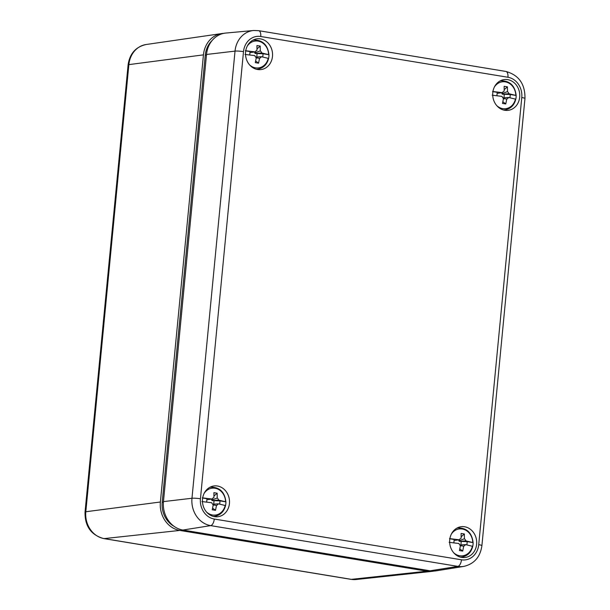 <?xml version="1.0" encoding="UTF-8"?>
<svg xmlns="http://www.w3.org/2000/svg" width="610" height="610" viewBox="0 0 610 610"><rect width="100%" height="100%" fill="white"/><g stroke="black" fill="none" stroke-linecap="round" stroke-linejoin="round"><path stroke-width="0.91" d="M212.097 40.542A23.05 20.061 82.8 0 0 205.257 55.159L162.207 502.297A23.05 20.061 82.8 0 0 173.903 526.216M203.443 54.862L128.87 64.622A23.737 20.656 -97.2 0 1 146.164 44.507L221.758 33.558A25.147 21.884 -97.2 0 0 203.443 54.862L160.384 501.999A25.147 21.884 82.8 0 0 179.805 530.433L104.15 538.6A6.291 2.997 99.4 0 1 103.753 538.584L350.948 579.347A6.291 2.997 99.4 0 0 351.345 579.355L104.15 538.6A23.737 20.656 82.8 0 1 85.819 511.752A6.291 0.778 -174.5 0 0 85.042 512.049C84.79 526.178 91.027 535.031 103.753 538.584M427 571.196L351.345 579.355A23.737 20.656 82.8 0 0 356.24 579.5L432.193 571.349A25.147 21.884 82.8 0 1 427 571.196L179.805 530.433M432.193 571.349A25.147 21.884 82.8 0 0 434.068 571.051M221.758 33.558A25.147 21.884 -97.2 0 1 223.649 33.375M182.878 530.044L430.073 570.808L457.858 566.385A6.291 2.997 -80.6 0 0 461.473 559.797L214.278 519.034A17.919 15.593 -97.2 0 1 200.446 498.774L243.497 51.636A6.291 0.778 -174.5 0 0 235.025 51.118L206.515 54.473L163.457 501.611A25.147 21.884 -97.2 0 0 182.878 530.044L210.663 525.622A24.202 21.068 -97.2 0 1 191.975 498.256L163.457 501.611M214.278 519.034A6.291 2.997 -80.6 0 1 210.663 525.622L457.858 566.385A24.202 21.068 -97.2 0 0 463.798 566.4C474.237 563.937 480.276 557.021 481.908 545.645A6.291 0.778 -174.5 0 0 478.72 544.661L521.771 97.524A17.919 15.593 82.8 0 0 507.939 77.264L260.744 36.501A6.291 2.997 -80.6 0 0 258.693 30.683L253.608 30.5L225.822 33.054A25.147 21.884 82.8 0 0 206.515 54.473M463.798 566.4L436.249 570.83A25.147 21.884 -97.2 0 1 430.073 570.808M214.506 516.655A15.509 13.496 -97.2 0 1 202.467 501.527A15.509 13.496 -97.2 0 1 213.256 486.078A15.509 13.496 -97.2 0 1 229.375 499.643A15.509 13.496 -97.2 0 1 217.129 516.792A15.509 13.496 -97.2 0 1 214.506 516.655M504.76 110.28A15.509 13.496 -97.2 0 1 492.72 95.152A15.509 13.496 -97.2 0 1 503.509 79.704A15.509 13.496 -97.2 0 1 519.629 93.269A15.509 13.496 -97.2 0 1 507.383 110.418A15.509 13.496 -97.2 0 1 504.76 110.28M257.565 69.517A15.509 13.496 -97.2 0 1 245.525 54.389A15.509 13.496 -97.2 0 1 256.314 38.941A15.509 13.496 -97.2 0 1 272.426 52.513A15.509 13.496 -97.2 0 1 260.188 69.654A15.509 13.496 -97.2 0 1 257.565 69.517M461.701 557.418A15.509 13.496 -97.2 0 1 449.661 542.282A15.509 13.496 -97.2 0 1 460.451 526.834A15.509 13.496 -97.2 0 1 476.57 540.407A15.509 13.496 -97.2 0 1 464.324 557.555A15.509 13.496 -97.2 0 1 461.701 557.418M500.528 80.711A15.09 13.13 -97.2 0 1 501.306 80.794M504.973 109.907A15.09 13.13 -97.2 0 1 504.241 110.181M457.469 527.848A15.09 13.13 -97.2 0 1 458.255 527.932M461.922 557.037A15.09 13.13 -97.2 0 1 461.19 557.319M210.275 487.085A15.09 13.13 -97.2 0 1 211.052 487.169M214.728 516.281A15.09 13.13 -97.2 0 1 213.996 516.556M253.333 39.947A15.09 13.13 -97.2 0 1 254.111 40.031M257.778 69.144A15.09 13.13 -97.2 0 1 257.046 69.418M247.218 46.207A13.542 11.788 -97.2 0 1 260.264 41.701A13.542 11.788 -97.2 0 1 268.613 54.534L268.957 54.717A14.427 12.558 82.8 0 1 268.667 58.11A14.427 12.558 82.8 0 1 268.598 58.446L261.347 56.692A4.194 3.645 -97.2 0 1 259.563 58.263L258.564 63.188L255.293 62.647L256.291 57.721A4.194 3.645 -97.2 0 1 254.858 55.624L244.991 54.427M268.957 54.717L263.07 53.749L255.132 53.451L261.705 52.963L268.957 54.717C267.79 45.01 262.826 40.123 254.065 40.039A14.67 12.764 -97.2 0 0 252.639 40.313M262.765 56.966L263.07 53.749M245.731 50.889L250.039 51.598L249.719 54.946M261.347 56.692L255.666 57.111M259.563 58.263L256.269 57.866M249.94 52.597L255.216 51.896A4.194 3.645 -97.2 0 1 257.001 50.325L256.947 45.536L260.218 46.07L260.272 50.866L254.759 52.895L254.843 51.972M255.216 51.896L245.35 50.699M257.031 48.876L260.218 46.07M258.564 63.188L255.674 61M254.759 52.895A3.035 2.638 -97.2 0 1 255.132 53.451M260.272 50.866A4.194 3.645 -97.2 0 1 261.705 52.963M257.077 53.771L256.757 57.035M451.354 534.108A13.542 11.788 -97.2 0 1 464.401 529.594A13.542 11.788 -97.2 0 1 472.758 542.435L473.101 542.618A14.427 12.558 82.8 0 1 472.811 546.003A14.427 12.558 82.8 0 1 472.742 546.339L465.491 544.593A4.194 3.645 -97.2 0 1 463.699 546.156L462.708 551.089L459.437 550.548L460.428 545.622A4.194 3.645 -97.2 0 1 458.995 543.518L449.135 542.32M473.101 542.618L467.214 541.642L459.277 541.345L465.849 540.864L473.101 542.618M466.902 544.867L467.214 541.642M449.867 538.783L454.183 539.492L453.855 542.839M465.491 544.593L459.803 545.012M463.699 546.156L460.405 545.759M454.084 540.49L459.353 539.797A4.194 3.645 -97.2 0 1 461.145 538.226L461.084 533.43L464.355 533.971L464.416 538.767L458.895 540.795L458.987 539.865M459.353 539.797L449.494 538.6M461.168 536.777L464.355 533.971M462.708 551.089L459.818 548.893M458.895 540.795A3.035 2.638 -97.2 0 1 459.277 541.345M464.416 538.767A4.194 3.645 -97.2 0 1 465.849 540.864M461.213 541.665L460.901 544.928M494.413 86.971A13.542 11.788 -97.2 0 1 507.459 82.457A13.542 11.788 -97.2 0 1 515.808 95.297L516.159 95.48A14.427 12.558 82.8 0 1 515.862 98.873A14.427 12.558 82.8 0 1 515.801 99.201L508.542 97.455A4.194 3.645 -97.2 0 1 506.757 99.026L505.766 103.952L502.487 103.41L503.486 98.484A4.194 3.645 -97.2 0 1 502.053 96.388L492.186 95.191M516.159 95.48L510.265 94.504L502.327 94.215L508.9 93.727L516.159 95.48C514.985 85.774 510.021 80.886 501.26 80.802A14.67 12.764 -97.2 0 0 499.834 81.077M509.96 97.73L510.265 94.504M492.926 91.645L497.234 92.362L496.914 95.701M508.542 97.455L502.861 97.874M506.757 99.026L503.463 98.622M497.135 93.353L502.411 92.659A4.194 3.645 -97.2 0 1 504.195 91.088L504.142 86.292L507.413 86.833L507.467 91.63L501.954 93.658L502.045 92.735M502.411 92.659L492.544 91.462M504.226 89.639L507.413 86.833M505.766 103.952L502.869 101.756M501.954 93.658A3.035 2.638 -97.2 0 1 502.327 94.215M507.467 91.63A4.194 3.645 -97.2 0 1 508.9 93.727M504.272 94.535L503.951 97.798M204.159 493.345A13.542 11.788 -97.2 0 1 217.206 488.831A13.542 11.788 -97.2 0 1 225.563 501.672L225.906 501.855A14.427 12.558 82.8 0 1 225.616 505.248A14.427 12.558 82.8 0 1 225.547 505.576L218.296 503.829A4.194 3.645 -97.2 0 1 216.504 505.4L215.513 510.326L212.242 509.785L213.233 504.859A4.194 3.645 -97.2 0 1 211.8 502.762L201.94 501.565M225.906 501.855L220.019 500.879L212.082 500.589L218.654 500.101L225.906 501.855C224.739 492.148 219.775 487.26 211.007 487.176A14.67 12.764 -97.2 0 0 209.588 487.451M219.707 504.104L220.019 500.879M202.672 498.019L206.988 498.736L206.66 502.076M218.296 503.829L212.608 504.249M216.504 505.4L213.21 504.996M206.889 499.727L212.158 499.033A4.194 3.645 -97.2 0 1 213.95 497.463L213.889 492.666L217.16 493.208L217.221 498.004L211.7 500.032L211.792 499.11M212.158 499.033L202.299 497.836M213.973 496.014L217.16 493.208M215.513 510.326L212.623 508.13M211.7 500.032A3.035 2.638 -97.2 0 1 212.082 500.589M217.221 498.004A4.194 3.645 -97.2 0 1 218.654 500.101M214.018 500.909L213.706 504.173M160.384 501.999L85.819 511.752L128.87 64.622A6.291 0.778 -174.5 0 0 128.092 64.912L85.042 512.049M162.207 502.297L163.411 502.144M205.257 55.159L206.462 55.007M260.744 36.501A17.919 15.593 82.8 0 0 243.497 51.636M478.72 544.661A17.919 15.593 -97.2 0 1 461.473 559.797M200.446 498.774A6.291 0.778 -174.5 0 0 191.975 498.256L235.025 51.118A24.202 21.068 82.8 0 1 253.608 30.5M507.939 77.264A6.291 2.997 -80.6 0 0 505.888 71.446C518.858 75.076 525.21 84.096 524.958 98.515A6.291 0.778 -174.5 0 0 521.771 97.524M268.255 58.263A13.542 11.788 -97.2 0 1 255.514 67.855A13.542 11.788 -97.2 0 1 249.566 64.873M268.667 58.11C267.172 64.393 263.52 68.076 257.733 69.151A14.67 12.764 -97.2 0 1 256.291 69.235M472.399 546.156A13.542 11.788 -97.2 0 1 459.658 555.756A13.542 11.788 -97.2 0 1 453.71 552.774M456.783 528.214A14.67 12.764 -97.2 0 1 458.201 527.94C466.97 528.016 471.934 532.911 473.101 542.61M472.811 546.003C471.309 552.286 467.664 555.969 461.877 557.044A14.67 12.764 -97.2 0 1 460.428 557.136M515.45 99.026A13.542 11.788 -97.2 0 1 502.709 108.618A13.542 11.788 -97.2 0 1 496.761 105.637M515.862 98.873C514.367 105.156 510.715 108.832 504.928 109.914A14.67 12.764 -97.2 0 1 503.486 109.998M225.204 505.4A13.542 11.788 -97.2 0 1 212.463 514.992A13.542 11.788 -97.2 0 1 206.515 512.011M225.616 505.248C224.114 511.531 220.469 515.206 214.674 516.289A14.67 12.764 -97.2 0 1 213.233 516.373M356.24 579.5L350.948 579.347M128.092 64.912C129.732 53.619 135.755 46.817 146.164 44.507M524.958 98.515L481.908 545.645M505.888 71.446L258.693 30.683M256.528 69.304L257.733 69.151M252.86 40.191L254.065 40.039M460.672 557.197L461.877 557.044M457.004 528.092L458.201 527.94M503.723 110.059L504.928 109.914M500.055 80.955L501.26 80.802M213.477 516.434L214.674 516.289M209.81 487.329L211.007 487.176"/></g></svg>
